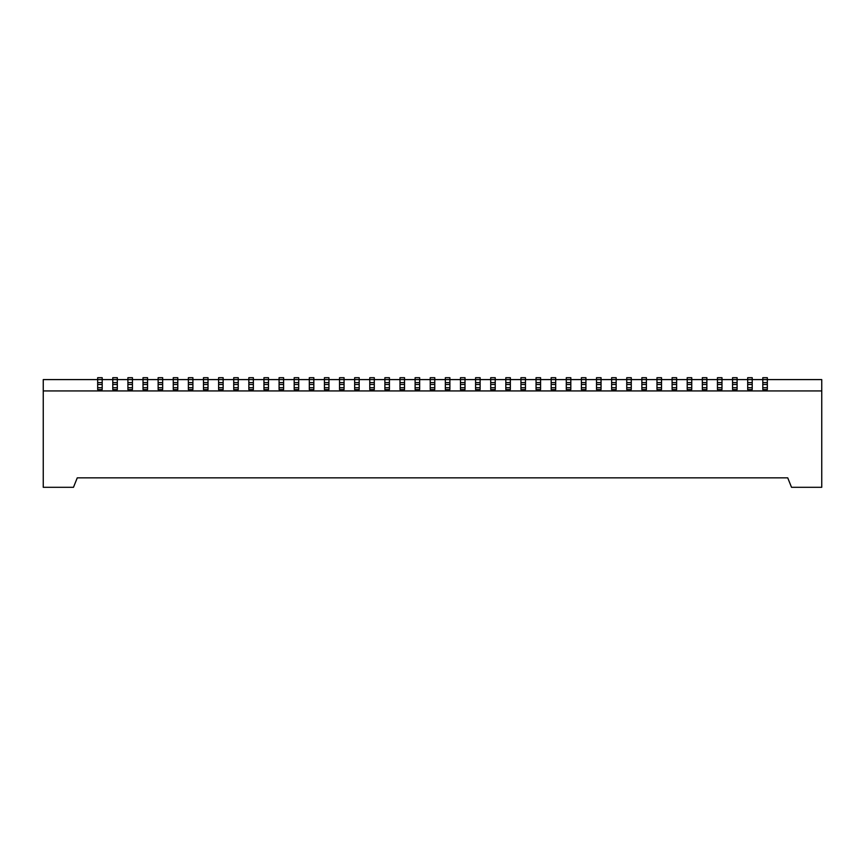 <?xml version="1.0" encoding="UTF-8"?>
<svg xmlns="http://www.w3.org/2000/svg" width="865" height="865" viewBox="0 0 865 865"><rect width="100%" height="100%" fill="white"/><g stroke="black" fill="none" stroke-linecap="round" stroke-linejoin="round"><path stroke-width="1.3" d="M43.25 390.926L821.75 390.926L821.75 487.298L791.518 487.298L787.734 477.848L77.266 477.848L73.482 487.298L43.25 487.298L43.25 379.594L97.669 379.594L97.669 377.702L102.2 377.702L102.2 379.594L97.669 379.594L97.669 389.607L102.2 389.607L102.2 379.594L112.785 379.594L112.785 377.702L117.316 377.702L117.316 379.594L112.785 379.594L112.785 382.611L117.316 382.611L117.316 379.594L127.901 379.594L127.901 389.607L132.442 389.607L132.442 379.594L127.901 379.594L127.901 377.702L132.442 377.702L132.442 379.594L143.017 379.594L143.017 382.611L147.558 382.611L147.558 379.594L143.017 379.594L143.017 377.702L147.558 377.702L147.558 379.594L158.133 379.594L158.133 377.702L162.674 377.702L162.674 379.594L158.133 379.594L158.133 382.611L162.674 382.611L162.674 379.594L173.249 379.594L173.249 389.607L177.79 389.607L177.79 379.594L173.249 379.594L173.249 377.702L177.79 377.702L177.79 379.594L188.365 379.594L188.365 389.607L192.906 389.607L192.906 379.594L188.365 379.594L188.365 377.702L192.906 377.702L192.906 379.594L203.48 379.594L203.48 377.702L208.022 377.702L208.022 379.594L203.48 379.594L203.48 382.611L208.022 382.611L208.022 379.594L218.596 379.594L218.596 389.607L223.138 389.607L223.138 379.594L218.596 379.594L218.596 377.702L223.138 377.702L223.138 379.594L233.723 379.594L233.723 389.607L238.253 389.607L238.253 379.594L233.723 379.594L233.723 377.702L238.253 377.702L238.253 379.594L248.839 379.594L248.839 389.607L253.369 389.607L253.369 379.594L248.839 379.594L248.839 377.702L253.369 377.702L253.369 379.594L263.955 379.594L263.955 382.611L268.485 382.611L268.485 379.594L263.955 379.594L263.955 377.702L268.485 377.702L268.485 379.594L279.071 379.594L279.071 389.607L283.601 389.607L283.601 379.594L279.071 379.594L279.071 377.702L283.601 377.702L283.601 379.594L294.186 379.594L294.186 377.702L298.717 377.702L298.717 379.594L294.186 379.594L294.186 382.611L298.717 382.611L298.717 379.594L309.302 379.594L309.302 389.607L313.833 389.607L313.833 379.594L309.302 379.594L309.302 377.702L313.833 377.702L313.833 379.594L324.418 379.594L324.418 389.607L328.949 389.607L328.949 379.594L324.418 379.594L324.418 377.702L328.949 377.702L328.949 379.594L339.534 379.594L339.534 382.611L344.065 382.611L344.065 379.594L339.534 379.594L339.534 377.702L344.065 377.702L344.065 379.594L354.65 379.594L354.65 377.702L359.18 377.702L359.18 379.594L354.65 379.594L354.65 382.611L359.18 382.611L359.18 379.594L369.766 379.594L369.766 389.607L374.296 389.607L374.296 379.594L369.766 379.594L369.766 377.702L374.296 377.702L374.296 379.594L384.882 379.594L384.882 389.607L389.423 389.607L389.423 379.594L384.882 379.594L384.882 377.702L389.423 377.702L389.423 379.594L399.998 379.594L399.998 382.611L404.539 382.611L404.539 379.594L399.998 379.594L399.998 377.702L404.539 377.702L404.539 379.594L415.114 379.594L415.114 389.607L419.655 389.607L419.655 379.594L415.114 379.594L415.114 377.702L419.655 377.702L419.655 379.594L430.229 379.594L430.229 377.702L434.771 377.702L434.771 379.594L430.229 379.594L430.229 382.611L434.771 382.611L434.771 379.594L445.345 379.594L445.345 377.702L449.887 377.702L449.887 379.594L445.345 379.594L445.345 382.611L449.887 382.611L449.887 379.594L460.461 379.594L460.461 389.607L465.002 389.607L465.002 379.594L460.461 379.594L460.461 377.702L465.002 377.702L465.002 379.594L475.577 379.594L475.577 389.607L480.118 389.607L480.118 379.594L475.577 379.594L475.577 377.702L480.118 377.702L480.118 379.594L490.704 379.594L490.704 389.607L495.234 389.607L495.234 379.594L490.704 379.594L490.704 377.702L495.234 377.702L495.234 379.594L505.82 379.594L505.82 382.611L510.35 382.611L510.35 379.594L505.82 379.594L505.82 377.702L510.35 377.702L510.35 379.594L520.935 379.594L520.935 377.702L525.466 377.702L525.466 379.594L520.935 379.594L520.935 382.611L525.466 382.611L525.466 379.594L536.051 379.594L536.051 389.607L540.582 389.607L540.582 379.594L536.051 379.594L536.051 377.702L540.582 377.702L540.582 379.594L551.167 379.594L551.167 389.607L555.698 389.607L555.698 379.594L551.167 379.594L551.167 377.702L555.698 377.702L555.698 379.594L566.283 379.594L566.283 382.611L570.813 382.611L570.813 379.594L566.283 379.594L566.283 377.702L570.813 377.702L570.813 379.594L581.399 379.594L581.399 389.607L585.929 389.607L585.929 379.594L581.399 379.594L581.399 377.702L585.929 377.702L585.929 379.594L596.515 379.594L596.515 377.702L601.045 377.702L601.045 379.594L596.515 379.594L596.515 382.611L601.045 382.611L601.045 379.594L611.631 379.594L611.631 389.607L616.161 389.607L616.161 379.594L611.631 379.594L611.631 377.702L616.161 377.702L616.161 379.594L626.747 379.594L626.747 389.607L631.277 389.607L631.277 379.594L626.747 379.594L626.747 377.702L631.277 377.702L631.277 379.594L641.862 379.594L641.862 377.702L646.404 377.702L646.404 379.594L641.862 379.594L641.862 382.611L646.404 382.611L646.404 379.594L656.978 379.594L656.978 389.607L661.52 389.607L661.52 382.611L656.978 382.611M787.734 477.848L770.358 477.848M94.642 477.848L77.266 477.848M767.331 387.715L762.8 387.715L762.8 389.607L767.331 389.607L767.331 382.611L762.8 382.611L762.8 377.702L767.331 377.702L767.331 379.594L821.75 379.594L821.75 390.926M767.331 382.611L767.331 379.594L656.978 379.594L656.978 377.702L661.52 377.702L661.52 382.611M465.002 382.611L460.461 382.611M480.118 382.611L475.577 382.611M510.35 382.611L510.35 389.607L505.82 389.607L505.82 382.611M495.234 382.611L490.704 382.611M555.698 382.611L551.167 382.611M570.813 387.715L566.283 387.715L566.283 389.607L570.813 389.607L570.813 382.611M566.283 387.715L566.283 382.611M585.929 382.611L581.399 382.611M601.045 387.715L596.515 387.715L596.515 389.607L601.045 389.607L601.045 382.611M596.515 387.715L596.515 382.611M525.466 387.715L520.935 387.715L520.935 389.607L525.466 389.607L525.466 382.611M520.935 387.715L520.935 382.611M540.582 382.611L536.051 382.611M616.161 382.611L611.631 382.611M631.277 382.611L626.747 382.611M646.404 387.715L641.862 387.715L641.862 389.607L646.404 389.607L646.404 382.611M641.862 387.715L641.862 382.611M762.8 387.715L762.8 382.611M752.215 377.702L752.215 382.611L747.684 382.611L747.684 377.702L752.215 377.702M752.215 387.715L747.684 387.715L747.684 389.607L752.215 389.607L752.215 382.611M747.684 387.715L747.684 382.611M732.558 387.715L732.558 389.607L737.099 389.607L737.099 377.702L732.558 377.702L732.558 387.715L737.099 387.715M737.099 382.611L732.558 382.611M676.635 377.702L676.635 382.611L672.094 382.611L672.094 377.702L676.635 377.702M676.635 387.715L672.094 387.715L672.094 389.607L676.635 389.607L676.635 382.611M672.094 387.715L672.094 382.611M691.751 377.702L691.751 382.611L687.21 382.611L687.21 377.702L691.751 377.702M691.751 387.715L687.21 387.715L687.21 389.607L691.751 389.607L691.751 382.611M687.21 387.715L687.21 382.611M706.867 377.702L706.867 382.611L702.326 382.611L702.326 377.702L706.867 377.702M706.867 387.715L702.326 387.715L702.326 389.607L706.867 389.607L706.867 382.611M702.326 387.715L702.326 382.611M721.983 377.702L721.983 382.611L717.442 382.611L717.442 377.702L721.983 377.702M721.983 387.715L717.442 387.715L717.442 389.607L721.983 389.607L721.983 382.611M717.442 387.715L717.442 382.611M253.369 382.611L248.839 382.611M268.485 387.715L263.955 387.715L263.955 389.607L268.485 389.607L268.485 382.611M263.955 387.715L263.955 382.611M449.887 387.715L445.345 387.715L445.345 389.607L449.887 389.607L449.887 382.611M445.345 387.715L445.345 382.611M283.601 382.611L279.071 382.611M223.138 382.611L218.596 382.611M238.253 382.611L233.723 382.611M102.2 382.611L97.669 382.611M117.316 387.715L112.785 387.715L112.785 389.607L117.316 389.607L117.316 382.611M112.785 387.715L112.785 382.611M132.442 382.611L127.901 382.611M147.558 387.715L143.017 387.715L143.017 389.607L147.558 389.607L147.558 382.611M143.017 387.715L143.017 382.611M162.674 387.715L158.133 387.715L158.133 389.607L162.674 389.607L162.674 382.611M158.133 387.715L158.133 382.611M177.79 382.611L173.249 382.611M192.906 382.611L188.365 382.611M208.022 387.715L203.48 387.715L203.48 389.607L208.022 389.607L208.022 382.611M203.48 387.715L203.48 382.611M374.296 382.611L369.766 382.611M359.18 387.715L354.65 387.715L354.65 389.607L359.18 389.607L359.18 382.611M354.65 387.715L354.65 382.611M434.771 387.715L430.229 387.715L430.229 389.607L434.771 389.607L434.771 382.611M430.229 387.715L430.229 382.611M419.655 382.611L415.114 382.611M404.539 387.715L399.998 387.715L399.998 389.607L404.539 389.607L404.539 382.611M399.998 387.715L399.998 382.611M389.423 382.611L384.882 382.611M328.949 382.611L324.418 382.611M344.065 382.611L344.065 389.607L339.534 389.607L339.534 382.611M313.833 382.611L309.302 382.611M298.717 387.715L294.186 387.715L294.186 389.607L298.717 389.607L298.717 382.611M294.186 387.715L294.186 382.611M465.002 387.715L460.461 387.715M465.002 384.503L460.461 384.503M480.118 387.715L475.577 387.715M480.118 384.503L475.577 384.503M510.35 387.715L505.82 387.715M510.35 384.503L505.82 384.503M495.234 387.715L490.704 387.715M495.234 384.503L490.704 384.503M555.698 387.715L551.167 387.715M555.698 384.503L551.167 384.503M570.813 384.503L566.283 384.503M585.929 384.503L581.399 384.503M585.929 387.715L581.399 387.715M601.045 384.503L596.515 384.503M525.466 384.503L520.935 384.503M540.582 387.715L536.051 387.715M540.582 384.503L536.051 384.503M616.161 387.715L611.631 387.715M616.161 384.503L611.631 384.503M631.277 384.503L626.747 384.503M631.277 387.715L626.747 387.715M646.404 384.503L641.862 384.503M661.52 387.715L656.978 387.715M661.52 384.503L656.978 384.503M767.331 384.503L762.8 384.503M752.215 384.503L747.684 384.503M737.099 384.503L732.558 384.503M676.635 384.503L672.094 384.503M691.751 384.503L687.21 384.503M706.867 384.503L702.326 384.503M721.983 384.503L717.442 384.503M253.369 387.715L248.839 387.715M253.369 384.503L248.839 384.503M268.485 384.503L263.955 384.503M449.887 384.503L445.345 384.503M283.601 384.503L279.071 384.503M283.601 387.715L279.071 387.715M223.138 384.503L218.596 384.503M223.138 387.715L218.596 387.715M238.253 384.503L233.723 384.503M238.253 387.715L233.723 387.715M102.2 384.503L97.669 384.503M102.2 387.715L97.669 387.715M117.316 384.503L112.785 384.503M132.442 384.503L127.901 384.503M132.442 387.715L127.901 387.715M147.558 384.503L143.017 384.503M162.674 384.503L158.133 384.503M177.79 384.503L173.249 384.503M177.79 387.715L173.249 387.715M192.906 384.503L188.365 384.503M192.906 387.715L188.365 387.715M208.022 384.503L203.48 384.503M374.296 387.715L369.766 387.715M374.296 384.503L369.766 384.503M359.18 384.503L354.65 384.503M434.771 384.503L430.229 384.503M419.655 384.503L415.114 384.503M419.655 387.715L415.114 387.715M404.539 384.503L399.998 384.503M389.423 387.715L384.882 387.715M389.423 384.503L384.882 384.503M328.949 387.715L324.418 387.715M328.949 384.503L324.418 384.503M344.065 387.715L339.534 387.715M344.065 384.503L339.534 384.503M313.833 387.715L309.302 387.715M313.833 384.503L309.302 384.503M298.717 384.503L294.186 384.503"/></g></svg>
